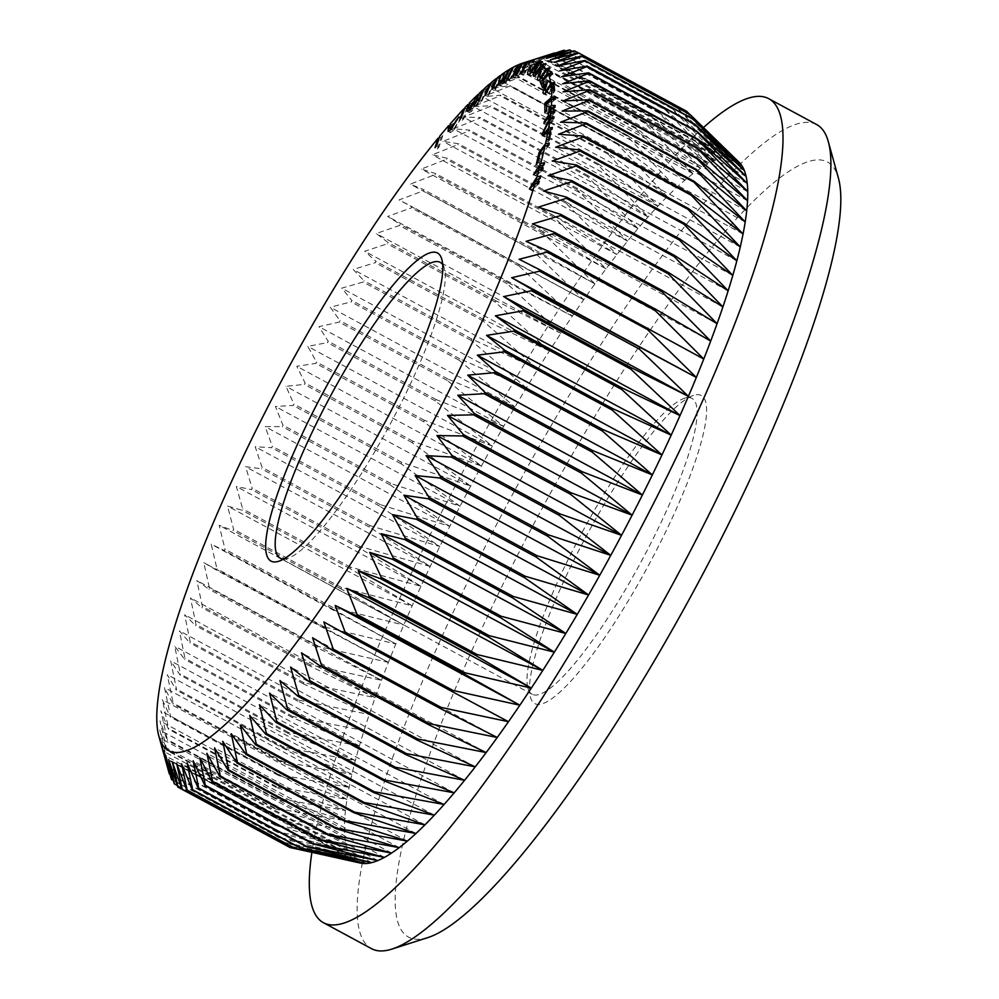 <?xml version="1.0" encoding="UTF-8"?>
<svg xmlns="http://www.w3.org/2000/svg" width="999" height="999" viewBox="0 0 999 999"><rect width="100%" height="100%" fill="white"/><g stroke="black" fill="none" stroke-linecap="round" stroke-linejoin="round"><path stroke-width="0.75" stroke-dasharray="5 3.75" d="M701.036 395.392A175.1 34.316 -61.6 0 0 693.543 395.354A175.1 34.316 -61.6 0 0 587.849 533.254A175.1 34.316 -61.6 0 0 530.444 697.252A175.1 34.316 -61.6 0 0 535.014 703.721A175.1 34.316 -61.6 0 0 648.813 564.772A175.1 34.316 -61.6 0 0 701.036 395.392M532.317 694.367A168.157 32.942 118.4 0 1 532.105 694.268A168.157 32.942 118.4 0 1 527.934 688.149A168.157 32.942 118.4 0 1 583.041 530.656A168.157 32.942 118.4 0 1 684.552 398.226A168.157 32.942 118.4 0 1 691.758 398.264A168.157 32.942 118.4 0 1 691.957 398.376A168.157 32.942 118.4 0 1 641.308 561.45A168.157 32.942 118.4 0 1 532.317 694.367M428.034 937.524A440.534 86.314 118.4 0 1 409.178 937.424A440.534 86.314 118.4 0 1 540.596 511.288A440.534 86.314 118.4 0 1 826.872 161.688A440.534 86.314 118.4 0 1 838.373 177.984M816.658 124.563A468.331 91.771 -61.6 0 0 816.071 124.263A468.331 91.771 -61.6 0 0 512.524 494.455A468.331 91.771 -61.6 0 0 371.453 948.638M438.099 138.162L441.133 137.487A393.281 77.06 -61.6 0 1 442.807 135.477L439.76 136.151M448.813 125.637L451.835 124.813A393.281 77.06 -61.6 0 1 455.332 120.804L460.214 115.347A393.281 77.06 -61.6 0 1 463.798 111.413L460.789 112.063L463.186 113.374L452.572 125.25L450.174 123.951M463.598 109.041L466.783 108.217A393.281 77.06 -61.6 0 1 468.244 106.668L465.072 107.492M468.269 104.371L471.316 103.459A393.281 77.06 118.4 0 1 472.814 101.923L469.418 102.972L471.815 104.258L470.991 109.59L472.764 108.666L481.156 93.669A393.281 77.06 118.4 0 1 482.542 92.345L479.295 93.244M478.034 94.443L481.156 93.669M482.829 89.96L486.176 88.961A393.281 77.06 118.4 0 1 487.612 87.65L484.165 88.749M489.947 83.804L493.056 82.88A393.281 77.06 118.4 0 1 494.468 81.693L491.021 82.767M496.353 78.459L499.7 77.46A393.281 77.06 118.4 0 1 500.949 76.511L497.589 77.51M500.511 75.437L503.783 74.388A393.281 77.06 118.4 0 1 505.019 73.489L501.423 74.663L503.821 75.974C501.486 81.468 501.236 83.816 503.096 83.004C505.494 81.019 508.054 77.148 510.776 71.366L511.763 68.993A393.281 77.06 118.4 0 1 512.874 68.319L509.403 69.406M508.404 70.017L511.763 68.993M512.337 67.72L515.896 66.583A393.281 77.06 118.4 0 1 517.045 65.959L513.411 67.145M518.231 64.823L521.765 63.699A393.281 77.06 118.4 0 1 522.739 63.287L519.205 64.411M521.49 63.549L525.099 62.388A393.281 77.06 118.4 0 1 526.098 62.05L522.427 63.224M289.872 847.439L357.005 861.862L285.951 845.504A418.294 81.968 -61.6 0 1 285.689 845.316L353.321 859.302L282.38 842.269A418.294 81.968 -61.6 0 1 282.168 842.007L350.249 855.619L279.483 837.849A418.294 81.968 -61.6 0 1 279.308 837.512L347.827 850.811L277.247 832.254A418.294 81.968 -61.6 0 1 277.123 831.842L346.041 844.879L275.699 825.511A418.294 81.968 -61.6 0 1 275.624 825.012L344.917 837.874L274.837 817.632A418.294 81.968 -61.6 0 1 274.812 817.057L344.443 829.794L274.663 808.641A418.294 81.968 -61.6 0 1 274.675 808.004L344.63 820.666L275.187 798.576A418.294 81.968 -61.6 0 1 275.249 797.864L345.479 810.539L276.386 787.474A418.294 81.968 -61.6 0 1 276.498 786.688L346.978 799.425L278.284 775.349A418.294 81.968 -61.6 0 1 278.434 774.512L349.126 787.374L280.844 762.262A418.294 81.968 -61.6 0 1 281.044 761.363L351.91 774.425L284.091 748.251A418.294 81.968 -61.6 0 1 284.328 747.289L355.332 760.614L287.987 733.366A418.294 81.968 -61.6 0 1 288.261 732.329L359.378 745.978L292.532 717.632A418.294 81.968 -61.6 0 1 292.857 716.558L364.036 730.581L297.702 701.136A418.294 81.968 -61.6 0 1 298.064 699.999L369.293 714.472L303.496 683.903A418.294 81.968 -61.6 0 1 303.896 682.717L375.112 697.689L309.877 665.996A418.294 81.968 -61.6 0 1 310.327 664.772L381.493 680.307L316.833 647.477A418.294 81.968 -61.6 0 1 317.32 646.228L388.411 662.362L324.35 628.408A418.294 81.968 -61.6 0 1 324.875 627.122L395.854 643.93L332.392 608.853A418.294 81.968 -61.6 0 1 332.942 607.529L403.771 625.062L340.934 588.873A418.294 81.968 -61.6 0 1 341.521 587.524L412.162 605.806L349.95 568.531A418.294 81.968 -61.6 0 1 350.562 567.157L420.991 586.263L359.403 547.889A418.294 81.968 -61.6 0 1 360.052 546.503L430.219 566.458L369.28 527.035A418.294 81.968 -61.6 0 1 369.955 525.636L439.835 546.478L379.533 506.006A418.294 81.968 -61.6 0 1 380.232 504.595L449.787 526.373L390.134 484.89A418.294 81.968 -61.6 0 1 390.846 483.479L460.064 506.218L401.049 463.761A418.294 81.968 -61.6 0 1 401.785 462.35L470.616 486.088L412.237 442.669A418.294 81.968 -61.6 0 1 412.999 441.271L481.418 466.034L423.676 421.703A418.294 81.968 -61.6 0 1 424.45 420.304L492.42 446.128L435.314 400.911A418.294 81.968 -61.6 0 1 436.088 399.538L503.608 426.423L447.115 380.382A418.294 81.968 -61.6 0 1 447.902 379.021L514.935 407.005L459.041 360.164A418.294 81.968 -61.6 0 1 459.84 358.828L526.361 387.912L471.066 340.334A418.294 81.968 -61.6 0 1 471.865 339.023L537.849 369.23L483.129 320.954A418.294 81.968 -61.6 0 1 483.941 319.68L549.363 350.999L495.204 302.085A418.294 81.968 -61.6 0 1 496.016 300.849L560.864 333.304L507.255 283.803A418.294 81.968 -61.6 0 1 508.054 282.605L572.327 316.171L519.23 266.146A418.294 81.968 -61.6 0 1 520.029 264.985L583.703 299.688L531.106 249.176A418.294 81.968 -61.6 0 1 531.893 248.064L594.942 283.878L542.832 232.954A418.294 81.968 -61.6 0 1 543.606 231.905L606.043 268.818L554.37 217.545A418.294 81.968 -61.6 0 1 555.132 216.546L616.932 254.545L565.684 202.972A418.294 81.968 -61.6 0 1 566.433 202.035L627.597 241.109L576.748 189.31A418.294 81.968 -61.6 0 1 577.472 188.424L637.986 228.546L587.512 176.586A418.294 81.968 -61.6 0 1 588.211 175.762L648.089 216.908L597.939 164.835A418.294 81.968 -61.6 0 1 598.626 164.086L657.854 206.231L608.004 154.121A418.294 81.968 -61.6 0 1 608.666 153.446L667.257 196.541L617.682 144.455A418.294 81.968 -61.6 0 1 618.306 143.856L676.261 187.887L626.922 135.889A418.294 81.968 -61.6 0 1 627.522 135.352L684.839 180.27L635.701 128.434A418.294 81.968 -61.6 0 1 636.263 127.972L692.969 173.739L643.993 122.115A418.294 81.968 -61.6 0 1 644.53 121.728L700.624 168.307L651.773 116.958A418.294 81.968 -61.6 0 1 652.272 116.658L707.767 163.998L659.015 112.987A418.294 81.968 -61.6 0 1 659.477 112.762L714.385 160.814L665.684 110.202L557.779 51.911A418.294 81.968 118.4 0 1 558.204 51.761M557.779 51.911L529.745 61.051L551.56 54.47A418.294 81.968 118.4 0 0 551.098 54.695L523.126 64.236L544.368 58.367A418.294 81.968 118.4 0 0 543.868 58.666L515.971 68.556L536.625 63.436A418.294 81.968 118.4 0 0 536.088 63.824L508.329 73.988L528.359 69.68A418.294 81.968 118.4 0 0 527.797 70.13L500.199 80.519L519.617 77.06A418.294 81.968 118.4 0 0 519.005 77.585L491.62 88.137L510.402 85.552A418.294 81.968 118.4 0 0 509.765 86.164L482.617 96.791L500.761 95.142A418.294 81.968 118.4 0 0 500.099 95.829L473.214 106.481L490.721 105.794A418.294 81.968 118.4 0 0 490.034 106.543L463.449 117.158L480.307 117.47A418.294 81.968 118.4 0 0 479.607 118.282L453.346 128.796L469.567 130.132A418.294 81.968 118.4 0 0 468.843 131.006L442.957 141.359L458.529 143.744A418.294 81.968 118.4 0 0 457.779 144.68L432.292 154.795L447.227 158.242A418.294 81.968 118.4 0 0 446.466 159.241L421.391 169.068L435.701 173.614A418.294 81.968 118.4 0 0 434.927 174.663L410.302 184.128L423.988 189.773A418.294 81.968 118.4 0 0 423.201 190.884L399.051 199.937L412.125 206.693A418.294 81.968 118.4 0 0 411.326 207.842L387.687 216.421L400.149 224.3A418.294 81.968 118.4 0 0 399.35 225.499L376.223 233.541L388.112 242.557A418.294 81.968 118.4 0 0 387.3 243.793L364.722 251.248L376.036 261.388A418.294 81.968 118.4 0 0 375.224 262.662L353.209 269.48L363.961 280.731A418.294 81.968 118.4 0 0 363.149 282.043L341.72 288.162L351.935 300.537A418.294 81.968 118.4 0 0 351.136 301.873L330.294 307.242L339.997 320.716A418.294 81.968 118.4 0 0 339.21 322.09L318.968 326.673L328.184 341.233A418.294 81.968 118.4 0 0 327.397 342.62L307.779 346.366L316.533 362.013A418.294 81.968 118.4 0 0 315.771 363.399L296.778 366.283L305.095 382.967A418.294 81.968 118.4 0 0 304.333 384.378L285.976 386.338L293.881 404.058A418.294 81.968 118.4 0 0 293.144 405.469L275.424 406.468L282.942 425.187A418.294 81.968 118.4 0 0 282.23 426.598L265.147 426.623L272.315 446.303A418.294 81.968 118.4 0 0 271.628 447.714L255.195 446.728L262.038 467.332A418.294 81.968 118.4 0 0 261.363 468.731L245.579 466.708L252.148 488.211A418.294 81.968 118.4 0 0 251.498 489.597L236.351 486.501L242.657 508.866A418.294 81.968 118.4 0 0 242.033 510.239L227.522 506.056L233.604 529.233A418.294 81.968 118.4 0 0 233.017 530.581L219.131 525.299L225.037 549.238A418.294 81.968 118.4 0 0 224.475 550.561L211.214 544.18L216.958 568.831A418.294 81.968 118.4 0 0 216.446 570.117L203.771 562.612L209.415 587.924A418.294 81.968 118.4 0 0 208.928 589.185L196.853 580.556L202.41 606.48A418.294 81.968 118.4 0 0 201.973 607.704L190.472 597.939L195.991 624.425A418.294 81.968 118.4 0 0 195.579 625.599L184.64 614.722L190.16 641.708A418.294 81.968 118.4 0 0 189.798 642.832L179.395 630.831L184.94 658.266A418.294 81.968 118.4 0 0 184.615 659.34L174.738 646.228L180.357 674.038A418.294 81.968 118.4 0 0 180.082 675.062L170.692 660.863L176.423 688.985A418.294 81.968 118.4 0 0 176.174 689.959L167.27 674.675L173.139 703.059A418.294 81.968 118.4 0 0 172.939 703.97L164.485 687.624L170.529 716.208A418.294 81.968 118.4 0 0 170.379 717.057L162.338 699.675L168.594 728.396A418.294 81.968 118.4 0 0 168.481 729.17L160.839 710.789L167.333 739.572A418.294 81.968 118.4 0 0 167.283 740.284L159.99 720.916L166.771 749.7A418.294 81.968 118.4 0 0 166.758 750.349L159.803 730.044L166.895 758.765A418.294 81.968 118.4 0 0 166.933 759.327L160.277 738.124L167.72 766.72A418.294 81.968 118.4 0 0 167.795 767.207L161.401 745.129L167.233 766.395M689.56 114.161L738.873 162.075A398.838 78.147 -61.6 0 0 735.177 159.528L686.338 111.114M739.223 162.412A398.838 78.147 -61.6 0 0 738.873 162.075L728.358 151.811M665.684 110.202A418.294 81.968 -61.6 0 1 666.108 110.065L720.454 158.766A398.838 78.147 -61.6 0 0 714.385 160.814A398.838 78.147 -61.6 0 0 707.767 163.998A398.838 78.147 -61.6 0 0 700.624 168.307A398.838 78.147 -61.6 0 0 692.969 173.739A398.838 78.147 -61.6 0 0 684.839 180.27A398.838 78.147 -61.6 0 0 676.261 187.887A398.838 78.147 -61.6 0 0 667.257 196.541A398.838 78.147 -61.6 0 0 657.854 206.231A398.838 78.147 -61.6 0 0 648.089 216.908A398.838 78.147 -61.6 0 0 637.986 228.546A398.838 78.147 -61.6 0 0 627.597 241.109A398.838 78.147 -61.6 0 0 616.932 254.545A398.838 78.147 -61.6 0 0 606.043 268.818A398.838 78.147 -61.6 0 0 594.942 283.878A398.838 78.147 -61.6 0 0 583.703 299.688A398.838 78.147 -61.6 0 0 572.327 316.171A398.838 78.147 -61.6 0 0 560.864 333.304A398.838 78.147 -61.6 0 0 549.363 350.999A398.838 78.147 -61.6 0 0 537.849 369.23A398.838 78.147 -61.6 0 0 526.361 387.912A398.838 78.147 -61.6 0 0 514.935 407.005A398.838 78.147 -61.6 0 0 503.608 426.423A398.838 78.147 -61.6 0 0 492.42 446.128A398.838 78.147 -61.6 0 0 481.418 466.034A398.838 78.147 -61.6 0 0 470.616 486.088A398.838 78.147 -61.6 0 0 460.064 506.218A398.838 78.147 -61.6 0 0 449.787 526.373A398.838 78.147 -61.6 0 0 439.835 546.478A398.838 78.147 -61.6 0 0 430.219 566.458A398.838 78.147 -61.6 0 0 420.991 586.263A398.838 78.147 -61.6 0 0 412.162 605.806A398.838 78.147 -61.6 0 0 403.771 625.062A398.838 78.147 -61.6 0 0 395.854 643.93A398.838 78.147 -61.6 0 0 388.411 662.362A398.838 78.147 -61.6 0 0 381.493 680.307A398.838 78.147 -61.6 0 0 375.112 697.689A398.838 78.147 -61.6 0 0 369.293 714.472A398.838 78.147 -61.6 0 0 364.036 730.581A398.838 78.147 -61.6 0 0 359.378 745.978A398.838 78.147 -61.6 0 0 355.332 760.614A398.838 78.147 -61.6 0 0 351.91 774.425A398.838 78.147 -61.6 0 0 349.126 787.374A398.838 78.147 -61.6 0 0 346.978 799.425A398.838 78.147 -61.6 0 0 345.479 810.539A398.838 78.147 -61.6 0 0 344.63 820.666A398.838 78.147 -61.6 0 0 344.443 829.794A398.838 78.147 -61.6 0 0 344.917 837.874A398.838 78.147 -61.6 0 0 346.041 844.879A398.838 78.147 -61.6 0 0 347.827 850.811A398.838 78.147 -61.6 0 0 350.249 855.619A398.838 78.147 -61.6 0 0 353.321 859.302A398.838 78.147 -61.6 0 0 357.005 861.862A398.838 78.147 -61.6 0 0 360.664 863.124M285.689 845.316L177.785 787.025M282.38 842.269L177.26 785.476M282.168 842.007L174.263 783.716M279.483 837.849L173.239 780.444M279.308 837.512L171.403 779.208M277.247 832.254L169.942 774.287M277.123 831.842L169.218 773.538M275.699 825.511L167.795 767.207M275.624 825.012L167.72 766.72M274.837 817.632L166.933 759.327M274.812 817.057L166.895 758.765M274.663 808.641L166.758 750.349M274.675 808.004L166.771 749.7M275.187 798.576L167.283 740.284M275.249 797.864L167.333 739.572M276.386 787.474L168.481 729.17M276.498 786.688L168.594 728.396M278.284 775.349L170.379 717.057M278.434 774.512L170.529 716.208M280.844 762.262L172.939 703.97M281.044 761.363L173.139 703.059M284.091 748.251L176.174 689.959M284.328 747.289L176.423 688.985M287.987 733.366L180.082 675.062M288.261 732.329L180.357 674.038M292.532 717.632L184.615 659.34M292.857 716.558L184.94 658.266M297.702 701.136L189.798 642.832M298.064 699.999L190.16 641.708M303.496 683.903L195.579 625.599M303.896 682.717L195.991 624.425M309.877 665.996L201.973 607.704M310.327 664.772L202.41 606.48M316.833 647.477L208.928 589.185M317.32 646.228L209.415 587.924M324.35 628.408L216.446 570.117M324.875 627.122L216.958 568.831M332.392 608.853L224.475 550.561M332.942 607.529L225.037 549.238M340.934 588.873L233.017 530.581M341.521 587.524L233.604 529.233M349.95 568.531L242.033 510.239M350.562 567.157L242.657 508.866M359.403 547.889L251.498 489.597M360.052 546.503L252.148 488.211M369.28 527.035L261.363 468.731M369.955 525.636L262.038 467.332M379.533 506.006L271.628 447.714M380.232 504.595L272.315 446.303M390.134 484.89L282.23 426.598M390.846 483.479L282.942 425.187M401.049 463.761L293.144 405.469M401.785 462.35L293.881 404.058M412.237 442.669L304.333 384.378M412.999 441.271L305.095 382.967M423.676 421.703L315.771 363.399M424.45 420.304L316.533 362.013M435.314 400.911L327.397 342.62M436.088 399.538L328.184 341.233M447.115 380.382L339.21 322.09M447.902 379.021L339.997 320.716M459.041 360.164L351.136 301.873M459.84 358.828L351.935 300.537M471.066 340.334L363.149 282.043M471.865 339.023L363.961 280.731M483.129 320.954L375.224 262.662M483.941 319.68L376.036 261.388M495.204 302.085L387.3 243.793M496.016 300.849L388.112 242.557M507.255 283.803L399.35 225.499M508.054 282.605L400.149 224.3M519.23 266.146L411.326 207.842M520.029 264.985L412.125 206.693M531.106 249.176L423.201 190.884M531.893 248.064L423.988 189.773M542.832 232.954L434.927 174.663M543.606 231.905L435.701 173.614M554.37 217.545L446.466 159.241M555.132 216.546L447.227 158.242M565.684 202.972L457.779 144.68M566.433 202.035L458.529 143.744M576.748 189.31L468.843 131.006M577.472 188.424L469.567 130.132M587.512 176.586L479.607 118.282M588.211 175.762L480.307 117.47M597.939 164.835L490.034 106.543M598.626 164.086L490.721 105.794M608.004 154.121L500.099 95.829M608.666 153.446L500.761 95.142M617.682 144.455L509.765 86.164M618.306 143.856L510.402 85.552M626.922 135.889L519.005 77.585M627.522 135.352L519.617 77.06M635.701 128.434L527.797 70.13M636.263 127.972L528.359 69.68M643.993 122.115L536.088 63.824M644.53 121.728L536.625 63.436M651.773 116.958L543.868 58.666M652.272 116.658L544.368 58.367M659.015 112.987L551.098 54.695M659.477 112.762L551.56 54.47M666.108 110.065L558.553 51.96M671.778 108.629A418.294 81.968 -61.6 0 1 672.152 108.554L725.948 157.867A398.838 78.147 -61.6 0 0 720.454 158.766L671.778 108.629L563.861 50.325M672.152 108.554L565.646 51.011M677.26 108.242A418.294 81.968 -61.6 0 1 677.597 108.267L730.868 158.129A398.838 78.147 -61.6 0 0 725.948 157.867L677.26 108.242L569.343 49.95M677.597 108.267L572.202 51.324M703.471 127.535A468.331 91.771 -61.6 0 0 465.347 467.095A468.331 91.771 -61.6 0 0 311.888 852.359M682.117 109.078A418.294 81.968 -61.6 0 1 682.417 109.178L735.177 159.528A398.838 78.147 -61.6 0 0 730.868 158.129L682.117 109.078L574.213 50.787M682.417 109.178L578.196 52.872M735.177 159.528L550.536 59.778M730.868 158.129L546.216 58.379M725.948 157.867L541.308 58.117M720.454 158.766L535.814 59.016M714.385 160.814L529.745 61.051M707.767 163.998L523.126 64.236M700.624 168.307L515.971 68.556M692.969 173.739L508.329 73.988M684.839 180.27L500.199 80.519M676.261 187.887L491.62 88.137M667.257 196.541L482.617 96.791M657.854 206.231L473.214 106.481M648.089 216.908L463.449 117.158M637.986 228.546L453.346 128.796M627.597 241.109L442.957 141.359M616.932 254.545L432.292 154.795M606.043 268.818L421.391 169.068M594.942 283.878L410.302 184.128M583.703 299.688L399.051 199.937M572.327 316.171L387.687 216.421M560.864 333.304L376.223 233.541M549.363 350.999L364.722 251.248M537.849 369.23L353.209 269.48M526.361 387.912L341.72 288.162M514.935 407.005L330.294 307.242M503.608 426.423L318.968 326.673M492.42 446.128L307.779 346.366M481.418 466.034L296.778 366.283M470.616 486.088L285.976 386.338M460.064 506.218L275.424 406.468M449.787 526.373L265.147 426.623M439.835 546.478L255.195 446.728M430.219 566.458L245.579 466.708M420.991 586.263L236.351 486.501M412.162 605.806L227.522 506.056M403.771 625.062L219.131 525.299M395.854 643.93L211.214 544.18M388.411 662.362L203.771 562.612M381.493 680.307L196.853 580.556M375.112 697.689L190.472 597.939M369.293 714.472L184.64 614.722M364.036 730.581L179.395 630.831M359.378 745.978L174.738 646.228M355.332 760.614L170.692 660.863M351.91 774.425L167.27 674.675M349.126 787.374L164.485 687.624M346.978 799.425L162.338 699.675M345.479 810.539L160.839 710.789M344.63 820.666L159.99 720.916M344.443 829.794L159.803 730.044M344.917 837.874L160.277 738.124M346.041 844.879L161.401 745.129M347.827 850.811L163.187 751.048M350.249 855.619L165.609 755.868M353.321 859.302L168.669 759.552M357.005 861.862L172.365 762.1M361.326 863.261L176.673 763.511M366.233 863.511L181.593 763.76M371.728 862.624L187.088 762.874M377.797 860.576L193.157 760.826M384.415 857.392L199.775 757.642M391.571 853.071L206.918 753.321M399.213 847.639L214.573 747.889M407.342 841.108L222.702 741.358M415.921 833.503L231.281 733.753M424.925 824.837L240.284 725.087M434.328 815.159L249.688 715.409M444.093 804.47L259.453 704.72M454.195 792.831L269.543 693.081M464.585 780.281L279.945 680.531M475.249 766.845L290.609 667.082M486.151 752.572L301.498 652.809M497.24 737.499L312.6 637.749M508.479 721.703L323.838 621.952M703.771 359.028L519.13 259.265M710.689 341.084L526.048 241.333M717.07 323.688L532.43 223.938M722.901 306.918L538.249 207.168M728.146 290.796L543.506 191.046M732.804 275.399L548.151 175.649M736.85 260.776L552.197 161.026M740.271 246.965L555.631 147.215M743.056 234.003L558.416 134.253M745.204 221.953L560.564 122.203M746.703 210.851L562.062 111.101M747.552 200.712L562.912 100.961M747.739 191.596L563.099 91.846M747.264 183.516L562.624 83.766M746.141 176.498L561.5 76.748M744.355 170.579L559.715 70.829M741.932 165.772L557.292 66.021M738.873 162.075L554.22 62.325M283.641 559.065A168.157 32.942 -61.6 0 0 287.724 558.379A168.157 32.942 -61.6 0 0 389.235 425.949A168.157 32.942 -61.6 0 0 444.355 268.469A168.157 32.942 -61.6 0 0 442.682 264.673M442.807 135.477L439.036 147.003L437.4 148.938L435.002 147.64M437.4 148.938L441.133 137.487M439.036 147.003L436.638 145.717M452.572 125.25L452.072 129.683L454.245 128.234L452.634 127.36M454.245 128.234L460.414 118.406L458.603 117.42M460.414 118.406L461.301 118.107L458.903 116.808M461.301 118.107L453.558 130.432L451.161 129.146M453.558 130.432L450.449 132.642L450.137 130.207M450.462 128.809L451.061 126.848L449.562 126.036M451.061 126.848L451.835 124.813M463.798 111.413L463.186 113.374M468.244 106.668L463.736 118.906L462.275 120.454L459.877 119.168M462.275 120.454L466.783 108.217M463.736 118.906L461.338 117.607M482.542 92.345L477.609 105.082L475.212 103.784M477.609 105.082L476.236 106.443L473.838 105.145M476.236 106.443L477.647 102.772L475.961 101.861M477.647 102.772L471.653 111.314L469.255 110.015M471.653 111.314L469.368 112.562L469.031 110.24M469.38 108.716L470.454 105.557L468.818 104.67M470.454 105.557L471.316 103.459M472.814 101.923L471.815 104.258M480.407 95.817L478.658 94.868M472.764 108.666L471.166 107.805M500.949 76.511L495.604 89.348L494.28 90.484L499.7 77.46M494.28 90.484L491.883 89.198M495.604 89.348L493.206 88.049M494.468 81.693L488.723 95.292L487.45 96.391L493.056 82.88M487.45 96.391L485.052 95.092M488.723 95.292L486.326 93.993M487.612 87.65L481.905 101.186L480.631 102.285L486.176 88.961M480.631 102.285L478.234 100.986M481.905 101.186L479.508 99.888M512.874 68.319L506.68 82.08L504.283 80.782M506.68 82.08L505.569 82.83L503.171 81.531M505.569 82.83L507.342 78.859L505.581 77.91M507.342 78.859L501.76 85.789L499.363 84.49M501.76 85.789L500.524 86.139L500.249 83.779M500.561 82.38L502.722 76.636L500.974 75.699M502.722 76.636L503.783 74.388M501.236 82.742L503.096 83.004L501.673 82.23M505.019 73.489L503.821 75.974M510.776 71.366L508.966 70.392M522.739 63.287L515.821 77.81L514.835 78.247L521.765 63.699M521.653 65.597L519.355 64.361M515.821 77.81L513.424 76.511M514.835 78.247L512.437 76.948M517.045 65.959L510.102 80.332L509.115 80.769L515.896 66.583M509.115 80.769L506.718 79.47M510.102 80.332L507.704 79.046M531.093 60.789L524.088 74.987L523.214 75.225L530.257 60.951M524.088 74.987L521.69 73.701M523.214 75.225L520.816 73.938M526.098 62.05L518.956 76.374L518.069 76.611L525.099 62.388M518.069 76.611L515.671 75.312M518.956 76.374L516.558 75.075M540.896 61.201L539.098 64.885L536.7 63.586M539.098 64.885C535.277 71.928 532.43 75.562 530.544 75.812L528.146 74.513M530.544 75.812L530.232 73.327M530.619 71.978L532.804 66.771L531.056 65.834M532.804 66.771L531.168 65.609M533.566 66.896L532.167 72.802L531.181 72.265M531.168 72.278L532.167 72.802C533.628 72.365 535.701 69.643 538.399 64.635L536.65 63.686M538.399 64.635L540.109 60.976M546.091 64.023C541.708 72.215 538.336 76.711 536.001 77.535L533.603 76.249M536.001 77.535L535.976 74.7M536.363 73.451L541.608 62.075M542.482 61.801C539.01 68.069 537.45 72.215 537.812 74.226L542.182 69.356L545.566 63.611M542.182 69.356L540.422 68.394M537.812 74.226L536.813 73.689M549.937 68.506L547.614 73.214L545.217 71.916L546.99 72.877L548.901 68.919M547.614 73.214C543.881 79.545 541.396 82.293 540.172 81.456L538.199 80.395M537.986 80.345L540.384 81.631L540.059 79.271M540.496 77.647L543.818 70.105L541.421 68.806M543.818 70.105L541.908 69.406M544.305 70.704L542.132 75.649L539.735 74.351M542.132 75.649L541.92 78.372L539.522 77.073M546.99 72.877C544.405 77.223 542.707 79.058 541.92 78.372L541.171 78.022M552.572 74.101L545.179 82.243L542.782 80.956M545.179 82.243L546.778 86.126L544.38 84.828M546.778 86.126L545.029 89.123L542.632 87.825M545.029 89.123L543.718 85.951M543.444 82.58L550.998 74.301M554.745 83.466L552.222 88.212L549.825 86.913M552.222 88.212C548.451 94.156 546.228 96.216 545.554 94.418L544.268 93.719M543.531 93.781L545.929 95.08L545.641 92.645M546.028 91.109L550.249 81.93L547.852 80.644M550.249 81.93L550.461 82.992L548.064 81.693M550.461 82.992L548.026 88.087L545.629 86.788M548.026 88.087L547.352 91.471L544.954 90.172M550.112 86.438L551.873 87.4C549.263 91.471 547.752 92.832 547.352 91.471L546.678 91.471M551.873 87.4L553.733 83.879M553.983 87.013L554.595 86.039L553.921 85.677M554.595 86.039L554.969 90.722L554.295 90.36M554.969 90.722L553.446 93.182L551.048 91.896M553.446 93.182L553.234 90.634M555.444 99.188L549.075 104.67L546.678 103.372M549.075 104.67L549.025 111.301L546.628 110.002M549.025 111.301L547.24 114.098L544.842 112.8M547.24 114.098L546.678 104.008M547.315 104.346L553.396 99.163M554.482 112.612L552.397 115.759L552.222 117.757L550.449 120.429L550.636 118.431L546.341 124.912L546.49 123.264L550.774 116.783L551.473 108.928L550.536 108.416M551.473 108.928L553.134 107.38M552.397 115.759L549.999 114.46M552.222 117.757L549.825 116.458M550.449 120.429L548.051 119.131M550.636 118.431L549.075 117.582M546.341 124.912L543.943 123.614M546.49 123.264L544.792 122.34M550.774 116.783L549.837 116.271M554.982 107.405L552.971 109.278L552.547 114.111L553.384 112.85M552.971 109.278L550.574 107.979M552.547 114.111L551.111 113.337M552.047 129.308L544.792 136.95L544.005 134.952M544.542 135.252L544.755 134.241M545.029 133.304L552.734 118.631M553.758 118.419L546.191 132.917C546.078 134.615 546.94 134.378 548.776 132.193L550.911 129.508M543.781 131.618L546.191 132.917L546.366 134.028L545.429 133.516M548.776 132.193L547.202 131.344M550.224 133.629L551.248 132.18L550.611 131.831M551.248 132.18L549.775 139.685L549.138 139.348M549.775 139.685L548.264 141.796L545.866 140.497M548.264 141.796L548.738 139.41M548.826 145.23L542.694 153.559L540.359 163.599L538.611 165.971L541.446 153.784L540.109 153.072M541.446 153.784L547.614 145.404M542.694 153.559L540.297 152.26M540.359 163.599L537.962 162.3M538.611 165.971L536.213 164.673M538.523 183.878L531.655 190.647L535.876 183.754M535.926 183.679L539.073 178.746M540.147 178.434L536.825 183.804M531.78 190.197L529.595 189.011M531.655 190.647L529.258 189.348M542.469 170.33L535.826 175.974L539.622 170.042M539.897 169.63L542.832 165.247M543.931 164.997L540.584 170.005M535.951 175.524L533.803 174.35M535.826 175.974L533.429 174.675M499.338 78.359L498.401 77.847M500.649 77.21L499.912 76.811M492.182 85.015L490.459 84.078M492.345 86.588L489.947 85.29M485.826 91.758L483.429 90.472M520.242 66.933L518.456 65.971M514.26 71.641L511.863 70.342M528.821 63.886L527.022 62.912M530.144 62.75L528.221 61.713M523.264 67.645L520.866 66.346M550.886 75.986L548.488 74.7M554.008 100.462L551.61 99.163M527.934 688.149L530.444 697.252M684.552 398.226L693.543 395.354M532.105 694.268L280.319 558.241M691.957 398.376L440.172 262.35M444.355 268.469L441.833 259.365M287.724 558.379L278.733 561.263M448.052 131.344L450.449 132.642M451.136 129.171L452.072 129.683M466.97 111.264L469.368 112.562M470.991 109.59L470.104 109.116M498.126 84.84L500.524 86.139M527.959 74.45L530.357 75.737M544.792 136.95L542.395 135.652"/><path stroke-width="1.5" d="M271.241 561.226A175.1 34.316 118.4 0 1 323.476 391.845A175.1 34.316 118.4 0 1 437.262 252.884A175.1 34.316 118.4 0 1 441.833 259.365A175.1 34.316 118.4 0 1 384.44 423.364A175.1 34.316 118.4 0 1 278.733 561.263A175.1 34.316 118.4 0 1 271.241 561.226M442.682 264.673A168.157 32.942 -61.6 0 0 440.172 262.35A168.157 32.942 -61.6 0 0 439.972 262.238A168.157 32.942 -61.6 0 0 330.981 395.154A168.157 32.942 -61.6 0 0 280.319 558.241A168.157 32.942 -61.6 0 0 280.532 558.341A168.157 32.942 -61.6 0 0 283.641 559.065M828.296 141.583L838.373 177.984A440.534 86.314 118.4 0 1 693.98 590.584A440.534 86.314 118.4 0 1 428.034 937.524L392.07 949.05A468.331 91.771 -61.6 0 0 674.787 580.219A468.331 91.771 -61.6 0 0 828.296 141.583A468.331 91.771 -61.6 0 0 816.658 124.563L768.693 98.651A468.331 91.771 -61.6 0 0 768.119 98.352A468.331 91.771 -61.6 0 0 703.471 127.535M311.888 852.359A468.331 91.771 -61.6 0 0 323.489 922.739L371.453 948.638A468.331 91.771 -61.6 0 0 372.028 948.95A468.331 91.771 -61.6 0 0 392.07 949.05M323.489 922.739A468.331 91.771 -61.6 0 0 324.063 923.039A468.331 91.771 -61.6 0 0 627.622 552.847A468.331 91.771 -61.6 0 0 768.693 98.651M538.211 62.712L541.883 61.551A393.281 77.06 118.4 0 1 542.482 61.801L538.811 62.962C536.063 68.207 534.927 71.528 535.414 72.927L541.808 64.723L545.566 63.611A393.281 77.06 118.4 0 1 546.091 64.023L542.332 65.147C538.424 72.128 535.514 75.824 533.603 76.249C532.879 74.425 534.415 69.918 538.211 62.712A390.509 76.511 -61.6 0 0 537.312 62.388L536.7 63.586C532.879 70.629 530.032 74.263 528.146 74.513C527.047 73.976 527.797 70.954 530.407 65.472L531.168 65.609L529.77 71.503C531.231 71.066 533.304 68.344 536.001 63.337L536.588 62.175A390.509 76.511 -61.6 0 0 527.497 61.938L521.69 73.701L520.816 73.938L526.66 62.1A390.509 76.511 -61.6 0 0 522.677 63.149A390.509 76.511 -61.6 0 0 522.427 63.224L516.558 75.075L515.671 75.312L521.49 63.549A390.509 76.511 -61.6 0 0 519.205 64.411L513.424 76.511L512.437 76.948L518.231 64.823A390.509 76.511 -61.6 0 0 513.411 67.145L507.704 79.046L506.718 79.47L512.337 67.72A390.509 76.511 -61.6 0 0 509.403 69.406L504.283 80.782L503.171 81.531L504.945 77.572L499.363 84.49L498.126 84.84L500.249 75.524A390.509 76.511 -61.6 0 0 497.589 77.51L493.206 88.049L491.883 89.198L496.353 78.459A390.509 76.511 -61.6 0 0 491.021 82.767L486.326 93.993L485.052 95.092L489.735 83.866A390.509 76.511 -61.6 0 0 484.165 88.749L479.508 99.888L478.234 100.986L482.829 89.96A390.509 76.511 -61.6 0 0 479.295 93.244L475.212 103.784L473.838 105.145L475.249 101.486L469.255 110.015L466.97 111.264L467.982 104.458A390.509 76.511 -61.6 0 0 465.072 107.492L461.338 117.607L459.877 119.168L463.598 109.041A390.509 76.511 -61.6 0 0 460.789 112.063L450.174 123.951L449.675 128.384L451.848 126.935L458.903 116.808L451.161 129.146L448.052 131.344L448.626 125.674A390.509 76.511 -61.6 0 0 439.76 136.151L436.638 145.717L435.002 147.64L438.099 138.162A390.509 76.511 -61.6 0 0 236.426 470.979A390.509 76.511 -61.6 0 0 158.928 736.425A390.509 76.511 -61.6 0 0 169.131 750.873A390.509 76.511 -61.6 0 0 348.389 567.544A390.509 76.511 -61.6 0 0 534.977 183.716L529.383 188.898L536.975 176.96A390.509 76.511 -61.6 0 0 538.961 169.967L533.429 174.675L540.709 163.524A390.509 76.511 -61.6 0 0 545.067 145.767L540.297 152.26L537.962 162.3L536.213 164.673L539.048 152.497L545.541 143.681A390.509 76.511 -61.6 0 0 546.366 139.81L547.839 132.305A390.509 76.511 -61.6 0 0 548.276 129.92L542.395 135.652L542.145 133.953L550.187 117.557A390.509 76.511 -61.6 0 0 550.686 113.436L549.825 116.458L548.051 119.131L548.239 117.133L543.943 123.614L544.093 121.965L548.376 115.484L549.075 107.63L551.386 105.469A390.509 76.511 -61.6 0 0 551.673 99.113L546.678 103.372L546.628 110.002L544.842 112.8L544.917 103.059L551.698 97.265A390.509 76.511 -61.6 0 0 551.56 91.059L551.186 86.364A390.509 76.511 -61.6 0 0 550.998 84.853L549.825 86.913C546.053 92.857 543.831 94.93 543.156 93.119C542.969 90.797 544.542 86.638 547.852 80.644L544.954 90.172L547.627 91.983M286.538 845.641L178.047 787.2L172.365 762.1L181.955 789.135A418.294 81.968 118.4 0 0 182.268 789.235L176.673 763.511L186.776 790.047A418.294 81.968 118.4 0 0 187.125 790.072L181.593 763.76L192.22 789.759A418.294 81.968 118.4 0 0 192.607 789.697L187.088 762.874L198.264 788.248A418.294 81.968 118.4 0 0 198.689 788.111L193.157 760.826L204.907 785.551A418.294 81.968 118.4 0 0 205.369 785.326L199.775 757.642L212.1 781.655A418.294 81.968 118.4 0 0 212.612 781.355L206.918 753.321L219.855 776.585A418.294 81.968 118.4 0 0 220.379 776.198L214.573 747.889L228.109 770.341A418.294 81.968 118.4 0 0 228.684 769.892L222.702 741.358L236.863 762.961A418.294 81.968 118.4 0 0 237.462 762.424L231.281 733.753L246.066 754.47A418.294 81.968 118.4 0 0 246.703 753.858L240.284 725.087L255.707 744.879A418.294 81.968 118.4 0 0 256.368 744.193L249.688 715.409L265.746 734.228A418.294 81.968 118.4 0 0 266.433 733.478L259.453 704.72L276.161 722.552A418.294 81.968 118.4 0 0 276.873 721.74L269.543 693.081L286.9 709.889A418.294 81.968 118.4 0 0 287.637 709.003L279.945 680.531L297.939 696.278A418.294 81.968 118.4 0 0 298.689 695.341L290.609 667.082L309.24 681.768A418.294 81.968 118.4 0 0 310.002 680.769L301.498 652.809L320.766 666.408A418.294 81.968 118.4 0 0 321.541 665.359L312.6 637.749L332.48 650.249A418.294 81.968 118.4 0 0 333.266 649.138L323.838 621.952L344.343 633.329A418.294 81.968 118.4 0 0 345.142 632.167L335.214 605.456L356.318 615.721A418.294 81.968 118.4 0 0 357.118 614.522L346.678 588.336L368.369 597.464A418.294 81.968 118.4 0 0 369.168 596.228L358.179 570.629L380.444 578.633A418.294 81.968 118.4 0 0 381.243 577.36L369.692 552.41L392.507 559.29A418.294 81.968 118.4 0 0 393.319 557.979L381.181 533.716L404.533 539.485A418.294 81.968 118.4 0 0 405.332 538.149L392.607 514.635L416.471 519.293A418.294 81.968 118.4 0 0 417.27 517.932L403.933 495.217L428.284 498.788A418.294 81.968 118.4 0 0 429.071 497.402L415.122 475.512L439.935 478.009A418.294 81.968 118.4 0 0 440.709 476.61L426.123 455.606L451.386 457.055A418.294 81.968 118.4 0 0 452.135 455.644L436.925 435.552L462.587 435.964A418.294 81.968 118.4 0 0 463.336 434.553L447.477 415.409L473.526 414.835A418.294 81.968 118.4 0 0 474.25 413.424L457.754 395.254L484.153 393.718A418.294 81.968 118.4 0 0 484.852 392.307L467.707 375.162L494.43 372.689A418.294 81.968 118.4 0 0 495.104 371.291L477.322 355.182L504.333 351.81A418.294 81.968 118.4 0 0 504.97 350.424L486.55 335.377L513.811 331.156A418.294 81.968 118.4 0 0 514.435 329.782L495.379 315.821L522.864 310.789A418.294 81.968 118.4 0 0 523.451 309.44L503.771 296.578L531.431 290.784A418.294 81.968 118.4 0 0 531.992 289.46L511.688 277.71L539.51 271.191A418.294 81.968 118.4 0 0 540.034 269.905L519.13 259.265L547.052 252.098A418.294 81.968 118.4 0 0 547.539 250.836L526.048 241.333L554.058 233.541A418.294 81.968 118.4 0 0 554.507 232.317L532.43 223.938L560.476 215.597A418.294 81.968 118.4 0 0 560.889 214.423L538.249 207.168L566.308 198.314A418.294 81.968 118.4 0 0 566.683 197.19L543.506 191.046L571.528 181.756A418.294 81.968 118.4 0 0 571.853 180.682L548.151 175.649L576.111 165.984A418.294 81.968 118.4 0 0 576.398 164.96L552.197 161.026L580.057 151.036A418.294 81.968 118.4 0 0 580.294 150.062L555.631 147.215L583.329 136.963A418.294 81.968 118.4 0 0 583.528 136.051L558.416 134.253L585.951 123.814A418.294 81.968 118.4 0 0 586.101 122.964L560.564 122.203L587.887 111.626A418.294 81.968 118.4 0 0 587.986 110.852L562.062 111.101L589.135 100.449A418.294 81.968 118.4 0 0 589.198 99.738L562.912 100.961L589.697 90.31A418.294 81.968 118.4 0 0 589.71 89.673L563.099 91.846L589.572 81.256A418.294 81.968 118.4 0 0 589.535 80.694L562.624 83.766L588.761 73.302A418.294 81.968 118.4 0 0 588.673 72.815L561.5 76.748L587.25 66.471A418.294 81.968 118.4 0 0 587.125 66.059L559.715 70.829L585.064 60.802A418.294 81.968 118.4 0 0 584.902 60.464L557.292 66.021L582.217 56.306A418.294 81.968 118.4 0 0 581.992 56.044L554.22 62.325L578.683 52.997A418.294 81.968 118.4 0 0 578.433 52.822L550.536 59.778L574.512 50.874A418.294 81.968 118.4 0 0 574.213 50.787L546.216 58.379L569.692 49.962A418.294 81.968 118.4 0 0 569.343 49.95L541.308 58.117L564.248 50.262A418.294 81.968 118.4 0 0 563.861 50.325L558.553 51.96M541.808 64.723A390.509 76.511 -61.6 0 0 539.385 63.237A390.509 76.511 -61.6 0 0 538.811 62.962M545.854 69.118L549.363 67.645A393.281 77.06 -61.6 0 1 549.937 68.506L546.316 69.855L545.217 71.916C541.483 78.247 538.998 80.994 537.774 80.17C537.062 78.684 538.286 74.9 541.421 68.806L539.522 77.073C540.309 77.76 542.007 75.924 544.592 71.578L545.854 69.118A390.509 76.511 -61.6 0 0 542.332 65.147M548.151 73.501L552.172 73.014A393.281 77.06 -61.6 0 1 552.572 74.101L548.588 74.588L542.782 80.956L544.38 84.828L542.632 87.825L540.284 82.118L548.151 73.501A390.509 76.511 -61.6 0 0 546.316 69.855M544.954 90.172C545.354 91.533 546.865 90.172 549.475 86.101L550.824 83.629A390.509 76.511 -61.6 0 0 548.588 74.588M550.824 83.629L554.52 81.993A393.281 77.06 -61.6 0 1 554.745 83.466L550.998 84.853M551.186 86.364L553.921 85.677L554.295 90.36L551.56 91.059M551.698 97.265L555.494 97.365A393.281 77.06 -61.6 0 1 555.444 99.188L551.673 99.113M551.386 105.469L555.132 105.507A393.281 77.06 -61.6 0 1 554.982 107.405L550.574 107.979L550.149 112.812L550.861 111.738A390.509 76.511 -61.6 0 0 551.248 107.355M550.861 111.738L554.657 110.914A393.281 77.06 -61.6 0 1 554.482 112.612L550.686 113.436M550.187 117.557L553.983 116.746A393.281 77.06 118.4 0 1 553.758 118.419L549.962 119.231L543.781 131.618L543.968 132.73L546.366 134.028M543.781 131.618C543.681 133.329 544.542 133.079 546.378 130.894L548.588 128.097A390.509 76.511 -61.6 0 0 549.962 119.231M548.588 128.097L552.36 127.51A393.281 77.06 118.4 0 1 552.047 129.308L548.276 129.92M547.839 132.305L550.611 131.831L549.138 139.348L546.366 139.81M545.541 143.681L549.288 143.132A393.281 77.06 118.4 0 1 548.826 145.23L545.067 145.767M540.709 163.524L544.555 162.675A393.281 77.06 118.4 0 1 543.931 164.997L540.097 165.859L538.186 168.706L539.66 167.445A390.509 76.511 -61.6 0 0 540.097 165.859M539.66 167.445L543.169 167.795A393.281 77.06 118.4 0 1 542.469 170.33L538.961 169.967M536.975 176.96L540.896 175.874A393.281 77.06 118.4 0 1 540.147 178.434L536.226 179.533L534.19 182.742L535.726 181.231A390.509 76.511 -61.6 0 0 536.226 179.533M535.726 181.231L539.273 181.393A393.281 77.06 118.4 0 1 538.523 183.878L534.977 183.716M543.531 93.781L543.156 93.119L544.268 93.719M539.522 77.073L542.07 78.509M532.055 72.752L531.181 72.265M438.099 138.162L439.185 137.924M448.626 125.674L449.562 126.036M463.598 109.041L464.597 108.791M467.982 104.458L468.818 104.67M478.034 94.443A390.509 76.511 -61.6 0 0 469.418 102.972L468.593 108.304L470.367 107.368L478.034 94.443M482.829 89.96L483.766 89.685M489.735 83.866L490.459 84.078M496.353 78.459L498.401 77.847M500.249 75.524L500.974 75.699M508.404 70.017A390.509 76.511 -61.6 0 0 501.423 74.663L501.423 74.675C499.088 80.182 498.838 82.517 500.699 81.706C503.096 79.733 505.656 75.849 508.379 70.067L508.404 70.017M512.337 67.72L513.274 67.42M521.49 63.549L522.415 63.249M526.66 62.1L530.257 60.951A393.281 77.06 118.4 0 1 531.093 60.789L527.497 61.938M536.588 62.175L540.109 60.976A393.281 77.06 118.4 0 1 540.896 61.201L537.312 62.388M158.928 736.425L169.218 773.538A418.294 81.968 118.4 0 0 169.343 773.963L163.187 751.048L171.403 779.208A418.294 81.968 118.4 0 0 171.566 779.545L165.609 755.868L174.263 783.716A418.294 81.968 118.4 0 0 174.475 783.965L168.669 759.552L177.785 787.025A418.294 81.968 118.4 0 0 178.047 787.2M502.172 83.242L499.775 81.943L501.673 82.23M578.433 52.822L686.338 111.114A418.294 81.968 -61.6 0 1 686.6 111.289L689.56 114.161M686.6 111.289L578.683 52.997M689.909 114.348A418.294 81.968 -61.6 0 1 690.122 114.598L741.932 165.772A398.838 78.147 -61.6 0 0 739.223 162.412L689.909 114.348L581.992 56.044M690.122 114.598L582.217 56.306M692.806 118.769A418.294 81.968 -61.6 0 1 692.981 119.106L744.355 170.579A398.838 78.147 -61.6 0 0 741.932 165.772L692.806 118.769L584.902 60.464M692.981 119.106L585.064 60.802M695.042 124.363A418.294 81.968 -61.6 0 1 695.167 124.775L746.141 176.498A398.838 78.147 -61.6 0 0 744.355 170.579L695.042 124.363L587.125 66.059M695.167 124.775L587.25 66.471M696.59 131.106A418.294 81.968 -61.6 0 1 696.665 131.593L747.264 183.516A398.838 78.147 -61.6 0 0 746.141 176.498L696.59 131.106L588.673 72.815M696.665 131.593L588.761 73.302M697.452 138.986A418.294 81.968 -61.6 0 1 697.477 139.548L747.739 191.596A398.838 78.147 -61.6 0 0 747.264 183.516L697.452 138.986L589.535 80.694M697.477 139.548L589.572 81.256M697.614 147.977A418.294 81.968 -61.6 0 1 697.602 148.614L747.552 200.712A398.838 78.147 -61.6 0 0 747.739 191.596L697.614 147.977L589.71 89.673M697.602 148.614L589.697 90.31M697.102 158.042A418.294 81.968 -61.6 0 1 697.04 158.741L746.703 210.851A398.838 78.147 -61.6 0 0 747.552 200.712L697.102 158.042L589.198 99.738M697.04 158.741L589.135 100.449M695.891 169.143A418.294 81.968 -61.6 0 1 695.791 169.917L745.204 221.953A398.838 78.147 -61.6 0 0 746.703 210.851L695.891 169.143L587.986 110.852M695.791 169.917L587.887 111.626M694.005 181.256A418.294 81.968 -61.6 0 1 693.855 182.105L743.056 234.003A398.838 78.147 -61.6 0 0 745.204 221.953L694.005 181.256L586.101 122.964M693.855 182.105L585.951 123.814M691.433 194.343A418.294 81.968 -61.6 0 1 691.246 195.255L740.271 246.965A398.838 78.147 -61.6 0 0 743.056 234.003L691.433 194.343L583.528 136.051M691.246 195.255L583.329 136.963M688.199 208.354A418.294 81.968 -61.6 0 1 687.961 209.328L736.85 260.776A398.838 78.147 -61.6 0 0 740.271 246.965L688.199 208.354L580.294 150.062M687.961 209.328L580.057 151.036M684.303 223.252A418.294 81.968 -61.6 0 1 684.015 224.275L732.804 275.399A398.838 78.147 -61.6 0 0 736.85 260.776L684.303 223.252L576.398 164.96M684.015 224.275L576.111 165.984M679.757 238.973A418.294 81.968 -61.6 0 1 679.432 240.06L728.146 290.796A398.838 78.147 -61.6 0 0 732.804 275.399L679.757 238.973L571.853 180.682M679.432 240.06L571.528 181.756M674.587 255.482A418.294 81.968 -61.6 0 1 674.213 256.606L722.901 306.918A398.838 78.147 -61.6 0 0 728.146 290.796L674.587 255.482L566.683 197.19M674.213 256.606L566.308 198.314M668.793 272.715A418.294 81.968 -61.6 0 1 668.381 273.888L717.07 323.688A398.838 78.147 -61.6 0 0 722.901 306.918L668.793 272.715L560.889 214.423M668.381 273.888L560.476 215.597M662.412 290.622A418.294 81.968 -61.6 0 1 661.962 291.833L710.689 341.084A398.838 78.147 -61.6 0 0 717.07 323.688L662.412 290.622L554.507 232.317M661.962 291.833L554.058 233.541M655.444 309.128A418.294 81.968 -61.6 0 1 654.969 310.389L703.771 359.028A398.838 78.147 -61.6 0 0 710.689 341.084L655.444 309.128L547.539 250.836M654.969 310.389L547.052 252.098M647.939 328.196A418.294 81.968 -61.6 0 1 647.414 329.495L696.328 377.46A398.838 78.147 -61.6 0 0 703.771 359.028L540.034 269.905M647.414 329.495L539.51 271.191M639.897 347.752A418.294 81.968 -61.6 0 1 639.348 349.076L688.411 396.328A398.838 78.147 -61.6 0 0 696.328 377.46L531.992 289.46M639.348 349.076L531.431 290.784M631.356 367.732A418.294 81.968 -61.6 0 1 630.769 369.081L680.019 415.572A398.838 78.147 -61.6 0 0 688.411 396.328L631.356 367.732L523.451 309.44M630.769 369.081L522.864 310.789M622.34 388.074A418.294 81.968 -61.6 0 1 621.728 389.448L671.191 435.127A398.838 78.147 -61.6 0 0 680.019 415.572L622.34 388.074L514.435 329.782M621.728 389.448L513.811 331.156M612.887 408.716A418.294 81.968 -61.6 0 1 612.237 410.102L661.962 454.932A398.838 78.147 -61.6 0 0 671.191 435.127L612.887 408.716L504.97 350.424M612.237 410.102L504.333 351.81M603.009 429.582A418.294 81.968 -61.6 0 1 602.335 430.981L652.347 474.912A398.838 78.147 -61.6 0 0 661.962 454.932L603.009 429.582L495.104 371.291M602.335 430.981L494.43 372.689M592.757 450.599A418.294 81.968 -61.6 0 1 592.057 452.01L642.394 495.017A398.838 78.147 -61.6 0 0 652.347 474.912L592.757 450.599L484.852 392.307M592.057 452.01L484.153 393.718M582.155 471.715A418.294 81.968 -61.6 0 1 581.43 473.126L632.117 515.159A398.838 78.147 -61.6 0 0 642.394 495.017L582.155 471.715L474.25 413.424M581.43 473.126L473.526 414.835M571.241 492.857A418.294 81.968 -61.6 0 1 570.504 494.268L621.565 535.302A398.838 78.147 -61.6 0 0 632.117 515.159L571.241 492.857L463.336 434.553M570.504 494.268L462.587 435.964M560.052 513.936A418.294 81.968 -61.6 0 1 559.29 515.347L610.764 555.357A398.838 78.147 -61.6 0 0 621.565 535.302L560.052 513.936L452.135 455.644M559.29 515.347L451.386 457.055M548.613 534.915A418.294 81.968 -61.6 0 1 547.839 536.301L599.762 575.262A398.838 78.147 -61.6 0 0 610.764 555.357L548.613 534.915L440.709 476.61M547.839 536.301L439.935 478.009M536.975 555.694A418.294 81.968 -61.6 0 1 536.188 557.08L588.573 594.967A398.838 78.147 -61.6 0 0 599.762 575.262L536.975 555.694L429.071 497.402M536.188 557.08L428.284 498.788M525.174 576.236A418.294 81.968 -61.6 0 1 524.375 577.597L577.247 614.385A398.838 78.147 -61.6 0 0 588.573 594.967L525.174 576.236L417.27 517.932M524.375 577.597L416.471 519.293M513.236 596.453A418.294 81.968 -61.6 0 1 512.437 597.789L565.821 633.478A398.838 78.147 -61.6 0 0 577.247 614.385L513.236 596.453L405.332 538.149M512.437 597.789L404.533 539.485M501.223 616.271A418.294 81.968 -61.6 0 1 500.412 617.582L554.333 652.16A398.838 78.147 -61.6 0 0 565.821 633.478L501.223 616.271L393.319 557.979M500.412 617.582L392.507 559.29M489.16 635.651A418.294 81.968 -61.6 0 1 488.349 636.937L542.819 670.379A398.838 78.147 -61.6 0 0 554.333 652.16L489.16 635.651L381.243 577.36M488.349 636.937L380.444 578.633M477.072 654.52A418.294 81.968 -61.6 0 1 476.273 655.769L531.318 688.086A398.838 78.147 -61.6 0 0 542.819 670.379L477.072 654.52L369.168 596.228M476.273 655.769L368.369 597.464M465.034 672.814A418.294 81.968 -61.6 0 1 464.223 674.013L519.855 705.207A398.838 78.147 -61.6 0 0 531.318 688.086L465.034 672.814L357.118 614.522M464.223 674.013L356.318 615.721M453.047 690.471A418.294 81.968 -61.6 0 1 452.247 691.62L508.479 721.703A398.838 78.147 -61.6 0 0 519.855 705.207L453.047 690.471L345.142 632.167M452.247 691.62L344.343 633.329M441.183 707.429A418.294 81.968 -61.6 0 1 440.384 708.541L497.24 737.499A398.838 78.147 -61.6 0 0 508.479 721.703L441.183 707.429L333.266 649.138M440.384 708.541L332.48 650.249M429.458 723.651A418.294 81.968 -61.6 0 1 428.671 724.712L486.151 752.572A398.838 78.147 -61.6 0 0 497.24 737.499L429.458 723.651L321.541 665.359M428.671 724.712L320.766 666.408M417.919 739.073A418.294 81.968 -61.6 0 1 417.145 740.072L475.249 766.845A398.838 78.147 -61.6 0 0 486.151 752.572L417.919 739.073L310.002 680.769M417.145 740.072L309.24 681.768M406.593 753.633A418.294 81.968 -61.6 0 1 405.844 754.582L464.585 780.281A398.838 78.147 -61.6 0 0 475.249 766.845L406.593 753.633L298.689 695.341M405.844 754.582L297.939 696.278M395.542 767.307A418.294 81.968 -61.6 0 1 394.805 768.181L454.195 792.831A398.838 78.147 -61.6 0 0 464.585 780.281L395.542 767.307L287.637 709.003M394.805 768.181L286.9 709.889M384.777 780.032A418.294 81.968 -61.6 0 1 384.066 780.843L444.093 804.47A398.838 78.147 -61.6 0 0 454.195 792.831L384.777 780.032L276.873 721.74M384.066 780.843L276.161 722.552M374.35 791.77A418.294 81.968 -61.6 0 1 373.663 792.519L434.328 815.159A398.838 78.147 -61.6 0 0 444.093 804.47L374.35 791.77L266.433 733.478M373.663 792.519L265.746 734.228M364.273 802.497A418.294 81.968 -61.6 0 1 363.624 803.171L424.925 824.837A398.838 78.147 -61.6 0 0 434.328 815.159L364.273 802.497L256.368 744.193M363.624 803.171L255.707 744.879M354.608 812.15A418.294 81.968 -61.6 0 1 353.983 812.761L415.921 833.503A398.838 78.147 -61.6 0 0 424.925 824.837L354.608 812.15L246.703 753.858M353.983 812.761L246.066 754.47M345.367 820.728A418.294 81.968 -61.6 0 1 344.767 821.265L407.342 841.108A398.838 78.147 -61.6 0 0 415.921 833.503L345.367 820.728L237.462 762.424M344.767 821.265L236.863 762.961M336.588 828.183A418.294 81.968 -61.6 0 1 336.014 828.646L399.213 847.639A398.838 78.147 -61.6 0 0 407.342 841.108L336.588 828.183L228.684 769.892M336.014 828.646L228.109 770.341M328.296 834.502A418.294 81.968 -61.6 0 1 327.759 834.877L391.571 853.071A398.838 78.147 -61.6 0 0 399.213 847.639L328.296 834.502L220.379 776.198M327.759 834.877L219.855 776.585M320.517 839.647A418.294 81.968 -61.6 0 1 320.017 839.947L384.415 857.392A398.838 78.147 -61.6 0 0 391.571 853.071L320.517 839.647L212.612 781.355M320.017 839.947L212.1 781.655M313.274 843.631A418.294 81.968 -61.6 0 1 312.812 843.843L377.797 860.576A398.838 78.147 -61.6 0 0 384.415 857.392L313.274 843.631L205.369 785.326M312.812 843.843L204.907 785.551M306.606 846.403A418.294 81.968 -61.6 0 1 306.181 846.553L371.728 862.624A398.838 78.147 -61.6 0 0 377.797 860.576L306.606 846.403L198.689 788.111M306.181 846.553L198.264 788.248M300.512 847.989A418.294 81.968 -61.6 0 1 300.125 848.051L366.233 863.511A398.838 78.147 -61.6 0 0 371.728 862.624L300.512 847.989L192.607 789.697M300.125 848.051L192.22 789.759M295.03 848.363A418.294 81.968 -61.6 0 1 294.68 848.351L361.326 863.261A398.838 78.147 -61.6 0 0 366.233 863.511L295.03 848.363L187.125 790.072M294.68 848.351L186.776 790.047M340.072 858.591L360.664 863.124A398.838 78.147 -61.6 0 0 361.326 863.261L290.172 847.539L182.268 789.235M181.955 789.135L289.872 847.439A418.294 81.968 -61.6 0 0 290.172 847.539M177.26 785.476L174.475 783.965M173.239 780.444L171.566 779.545M565.646 51.011L564.248 50.262M572.202 51.324L569.692 49.962M578.196 52.872L574.512 50.874M519.855 705.207L335.214 605.456M531.318 688.086L346.678 588.336M542.819 670.379L358.179 570.629M554.333 652.16L369.692 552.41M565.821 633.478L381.181 533.716M577.247 614.385L392.607 514.635M588.573 594.967L403.933 495.217M599.762 575.262L415.122 475.512M610.764 555.357L426.123 455.606M621.565 535.302L436.925 435.552M632.117 515.159L447.477 415.409M642.394 495.017L457.754 395.254M652.347 474.912L467.707 375.162M661.962 454.932L477.322 355.182M671.191 435.127L486.55 335.377M680.019 415.572L495.379 315.821M688.411 396.328L503.771 296.578M696.328 377.46L511.688 277.71M452.634 127.36L451.848 126.935M450.137 130.207L450.462 128.809M475.961 101.861L475.249 101.486M469.031 110.24L469.38 108.716M478.658 94.868L478.009 94.518M471.166 107.805L470.367 107.368M505.581 77.91L504.945 77.572M500.249 83.779L500.561 82.38M530.232 73.327L530.619 71.978M531.056 65.834L530.407 65.472M536.65 63.686L536.001 63.337M535.976 74.7L536.363 73.451M545.192 64.298L545.566 63.611M540.422 68.394L539.785 68.057M536.813 73.689L535.414 72.927M540.059 79.271L540.496 77.647M545.217 71.916L544.592 71.578M548.901 68.919L549.363 67.645M543.718 85.951L542.682 83.416L540.284 82.118M542.682 83.416L543.444 82.58M550.998 74.301L552.172 73.014M545.641 92.645L546.028 91.109M550.112 86.438L549.475 86.101M553.733 83.879L554.52 81.993M553.234 90.634L553.071 88.499L550.674 87.2M553.071 88.499L553.983 87.013M546.678 104.008L544.917 103.059M553.396 99.163L555.494 97.365M550.536 108.416L549.075 107.63M553.134 107.38L555.132 105.507M549.075 117.582L548.239 117.133M544.792 122.34L544.093 121.965M549.837 116.271L548.376 115.484M553.384 112.85L554.657 110.914M551.111 113.337L550.149 112.812M544.005 134.952L542.145 133.953M544.755 134.241L545.029 133.304M552.734 118.631L553.983 116.746M550.911 129.508L552.36 127.51M547.202 131.344L546.378 130.894M548.738 139.41L549.75 134.291L547.352 132.992M549.75 134.291L550.224 133.629M540.109 153.072L539.048 152.497M547.614 145.404L549.288 143.132M539.073 178.746L540.896 175.874M536.825 183.804L539.273 181.393M536.076 183.766L534.19 182.742M542.832 165.247L544.555 162.675M538.186 168.706L540.584 170.005L543.169 167.795M551.46 73.801L550.399 73.227M554.907 97.865L553.896 97.328M522.677 63.149L554.72 52.885M449.675 128.384L452.072 129.683M470.991 109.59L468.593 108.304"/></g></svg>
